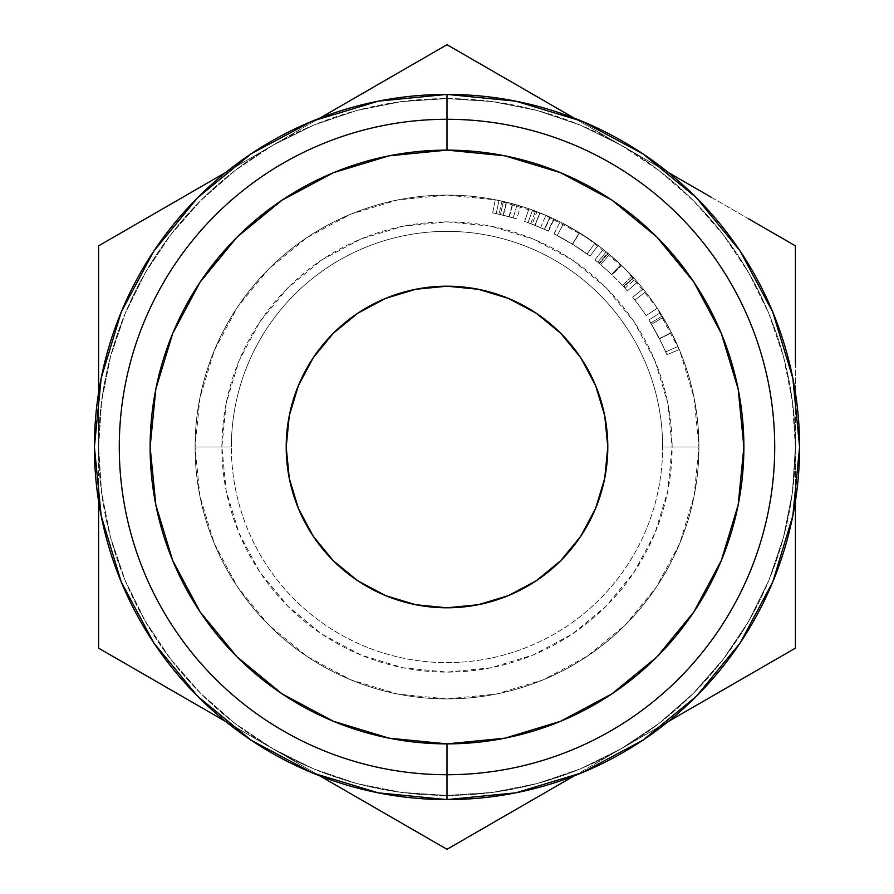 <?xml version="1.0" encoding="UTF-8"?>
<svg xmlns="http://www.w3.org/2000/svg" width="894" height="894" viewBox="0 0 894 894"><rect width="100%" height="100%" fill="white"/><g stroke="black" fill="none" stroke-linecap="round" stroke-linejoin="round"><path stroke-width="0.67" stroke-dasharray="4.47 3.35" d="M698.918 447A251.918 251.918 0 0 1 447 698.918A251.918 251.918 0 0 1 195.082 447L231.367 447A215.633 215.633 0 0 0 447 662.633A215.633 215.633 0 0 0 662.633 447L698.918 447L662.633 447A215.633 215.633 0 0 0 447 231.367A215.633 215.633 0 0 0 231.367 447L195.082 447A251.918 251.918 0 0 1 447 195.082A251.918 251.918 0 0 1 698.918 447A251.918 251.918 0 0 1 447 698.918A251.918 251.918 0 0 1 195.082 447L221.88 447A225.12 225.12 0 0 0 447 672.12A225.12 225.12 0 0 0 672.12 447L698.918 447A251.918 251.918 0 0 1 447 698.918A251.918 251.918 0 0 1 195.082 447A251.918 251.918 0 0 0 447 698.918A251.918 251.918 0 0 0 698.918 447A251.918 251.918 0 0 0 447 195.082A251.918 251.918 0 0 0 195.082 447L231.367 447A215.633 215.633 0 0 1 447 231.367A215.633 215.633 0 0 1 662.633 447L698.918 447A251.918 251.918 0 0 1 447 698.918A251.918 251.918 0 0 1 195.082 447A251.918 251.918 0 0 0 447 698.918A251.918 251.918 0 0 0 698.918 447L694.079 496.148L679.742 543.407L656.464 586.956L625.141 625.141L586.956 656.464L543.407 679.742L496.148 694.079L447 698.918L397.852 694.079L350.593 679.742L307.044 656.464L268.859 625.141L237.536 586.956L214.258 543.407L199.921 496.148L195.082 447L199.921 397.852L214.258 350.593L237.536 307.044L268.859 268.859L307.044 237.536L350.593 214.258L397.852 199.921L447 195.082L496.148 199.921L543.407 214.258L586.956 237.536L625.141 268.859L656.464 307.044L679.742 350.593L694.079 397.852L698.918 447A251.918 251.918 0 0 0 447 195.082A251.918 251.918 0 0 0 195.082 447A251.918 251.918 0 0 1 447 195.082A251.918 251.918 0 0 1 698.918 447L662.633 447A215.633 215.633 0 0 1 447 662.633A215.633 215.633 0 0 1 231.367 447L195.082 447A251.918 251.918 0 0 0 447 698.918A251.918 251.918 0 0 0 698.918 447A251.918 251.918 0 0 0 447 195.082A251.918 251.918 0 0 0 195.082 447A251.918 251.918 0 0 1 447 195.082A251.918 251.918 0 0 1 698.918 447L672.12 447L667.796 403.082L654.989 360.852L634.181 321.929L606.188 287.812L572.071 259.819L533.148 239.011L490.918 226.204L447 221.88L403.082 226.204L360.852 239.011L321.929 259.819L287.812 287.812L259.819 321.929L239.011 360.852L226.204 403.082L221.88 447L226.204 490.918L239.011 533.148L259.819 572.071L287.812 606.188L321.929 634.181L360.852 654.989L403.082 667.796L447 672.12L490.918 667.796L533.148 654.989L572.071 634.181L606.188 606.188L634.181 572.071L654.989 533.148L667.796 490.918L672.12 447A225.12 225.12 0 0 0 447 221.88A225.12 225.12 0 0 0 221.88 447L195.082 447A251.918 251.918 0 0 1 447 195.082A251.918 251.918 0 0 1 698.918 447M286.203 447A160.797 160.797 0 0 0 447 607.797A160.797 160.797 0 0 0 607.797 447A160.797 160.797 0 0 0 447 286.203A160.797 160.797 0 0 0 286.203 447L289.287 415.632L298.44 385.459L313.302 357.667L333.294 333.294L357.667 313.302L385.459 298.44L415.632 289.287M795.403 363.232L795.403 447A348.403 348.403 0 0 1 621.196 748.725L668.254 721.559L621.196 748.725A348.403 348.403 0 0 1 272.804 748.725L319.84 775.88L272.804 748.725L313.671 768.885L356.829 783.535L401.529 792.419L447 795.403L492.471 792.419L537.171 783.535L580.329 768.885L621.196 748.725L659.09 723.402L693.353 693.353L723.402 659.09L748.725 621.196L768.885 580.329L783.535 537.171L792.419 492.471L795.403 447L792.419 401.529L783.535 356.829L768.885 313.671L748.725 272.804L723.402 234.91L693.353 200.647L659.09 170.598L621.196 145.275L580.329 125.115L537.171 110.465L492.471 101.581L447 98.597L401.529 101.581L356.829 110.465L313.671 125.115L272.804 145.275L234.91 170.598L200.647 200.647L170.598 234.91L145.275 272.804L125.115 313.671L110.465 356.829L101.581 401.529L98.597 447L101.581 492.471L110.465 537.171L125.115 580.329L145.275 621.196L170.598 659.09L200.647 693.353L234.91 723.402L272.804 748.725A348.403 348.403 0 0 0 795.403 447A348.403 348.403 0 0 0 272.804 145.275A348.403 348.403 0 0 0 98.597 447L98.597 392.678L98.597 447A348.403 348.403 0 0 0 272.804 748.725L201.441 707.523M499.008 200.502A251.918 251.918 0 0 0 495.265 199.742A251.918 251.918 0 0 1 503.423 201.474L520.654 206.089L501.981 201.15A251.918 251.918 0 0 0 499.008 200.502L496.237 213.621A238.519 238.519 0 0 1 499.053 214.225L501.981 201.15L520.654 206.089L503.423 201.474L500.416 214.538L509.323 216.761L512.821 203.832L509.323 216.761L516.732 218.896L520.654 206.089L516.732 218.896L509.01 216.683L512.497 203.743L509.01 216.683L499.053 214.225L501.981 201.15A251.918 251.918 0 0 0 499.008 200.502L496.237 213.621L499.008 200.502A251.918 251.918 0 0 0 495.265 199.742L492.695 212.895A238.519 238.519 0 0 1 496.237 213.621L499.008 200.502L496.237 213.621A238.519 238.519 0 0 1 499.053 214.225L516.732 218.896L500.416 214.538L503.423 201.474A251.918 251.918 0 0 0 495.265 199.742L492.695 212.895A238.519 238.519 0 0 1 500.416 214.538A238.519 238.519 0 0 0 492.695 212.895A238.519 238.519 0 0 1 503.423 215.253L513.268 217.868L496.237 213.621L513.268 217.868L516.989 204.994L506.272 202.145L503.121 215.175L506.272 202.145L499.008 200.502L496.237 213.621A238.519 238.519 0 0 1 503.423 215.253L506.596 202.223A251.918 251.918 0 0 0 499.008 200.502L516.989 204.994L513.268 217.868L503.423 215.253L506.596 202.223A251.918 251.918 0 0 0 499.008 200.502M677.875 346.19L676.032 342.089L677.875 346.19M673.908 337.563L671.528 332.758L673.908 337.563M669.461 328.78L660.208 312.811L669.461 328.78M677.998 346.47L671.394 332.49L662.219 316.051L669.796 329.405L677.998 346.47L665.706 351.823L659.459 338.591L671.394 332.49L677.998 346.47L671.517 332.736L662.219 316.051L671.394 332.49L659.459 338.591L650.765 323.013L662.219 316.051L650.765 323.013L659.571 338.804L671.517 332.736L659.571 338.804L665.706 351.823L677.998 346.47L665.706 351.823L666.946 354.728L679.306 349.543L677.998 346.47L679.306 349.543L666.946 354.728L659.582 338.826L671.528 332.758L679.306 349.543L671.506 332.713L659.582 338.826L651.536 324.298L663.035 317.404L671.528 332.758L660.208 312.811L663.035 317.404L651.536 324.298L648.865 319.94L660.208 312.811L648.865 319.94L659.56 338.792L671.506 332.713L659.56 338.792L666.946 354.728L679.306 349.543L666.946 354.728L665.706 351.823L677.998 346.47M572.026 228.294L596.779 244.442L579.67 232.842L560.102 221.891L572.026 228.294M597.762 245.179L596.79 244.453L597.762 245.179M532.556 210.045A251.918 251.918 0 0 0 528.957 208.783A251.918 251.918 0 0 1 536.959 211.688L554.213 219.03A251.918 251.918 0 0 0 549.922 217.063L535.461 211.118A251.918 251.918 0 0 0 532.556 210.045L528.008 222.651A238.519 238.519 0 0 1 530.757 223.668L535.461 211.118L549.922 217.063L544.446 229.289A238.519 238.519 0 0 1 548.514 231.155L554.213 219.03L536.959 211.688L532.165 224.204L540.635 227.624L545.888 215.298L540.635 227.624L548.044 230.943L553.721 218.795L548.044 230.943L534.925 225.277L539.864 212.817L534.925 225.277L548.514 231.155L554.213 219.03A251.918 251.918 0 0 0 549.922 217.063L544.446 229.289L530.757 223.668L535.461 211.118A251.918 251.918 0 0 0 532.556 210.045L528.008 222.651L532.556 210.045A251.918 251.918 0 0 0 528.957 208.783L524.588 221.455A238.519 238.519 0 0 1 528.008 222.651L532.556 210.045L528.008 222.651A238.519 238.519 0 0 1 530.757 223.668L544.446 229.289A238.519 238.519 0 0 1 548.514 231.155L532.165 224.204L536.959 211.688A251.918 251.918 0 0 0 528.957 208.783L524.588 221.455A238.519 238.519 0 0 1 532.165 224.204A238.519 238.519 0 0 0 524.588 221.455A238.519 238.519 0 0 1 528.008 222.651A238.519 238.519 0 0 1 535.07 225.333L544.759 229.434L528.008 222.651L544.759 229.434L550.246 217.208L539.842 212.806L534.903 225.266L539.842 212.806L532.556 210.045L528.008 222.651A238.519 238.519 0 0 1 535.07 225.333L540.01 212.873A251.918 251.918 0 0 0 532.556 210.045L550.246 217.208L544.759 229.434L535.07 225.333L540.01 212.873A251.918 251.918 0 0 0 532.556 210.045M657.246 308.218A251.918 251.918 0 0 0 643.099 288.851A251.918 251.918 0 0 1 657.246 308.218A251.918 251.918 0 0 0 645.468 291.846A251.918 251.918 0 0 1 657.246 308.218A251.918 251.918 0 0 0 645.468 291.846A251.918 251.918 0 0 1 657.246 308.218L646.071 315.604L657.246 308.218A251.918 251.918 0 0 0 645.468 291.846L634.919 300.093A238.519 238.519 0 0 1 646.071 315.604L657.246 308.218A251.918 251.918 0 0 0 645.468 291.846L634.919 300.093A238.519 238.519 0 0 1 646.071 315.604L657.246 308.218A251.918 251.918 0 0 0 645.468 291.846L634.919 300.093A238.519 238.519 0 0 1 646.071 315.604L657.246 308.218A251.918 251.918 0 0 0 645.468 291.846L634.919 300.093A238.519 238.519 0 0 1 646.071 315.604L657.246 308.218A251.918 251.918 0 0 0 643.099 288.851L632.661 297.266A238.519 238.519 0 0 1 646.071 315.604L657.246 308.218A251.918 251.918 0 0 0 643.099 288.851L632.661 297.266A238.519 238.519 0 0 1 646.071 315.604L657.246 308.218M632.237 276.257L621.486 265.283A251.918 251.918 0 0 0 620.861 264.691L606.255 251.806A251.918 251.918 0 0 0 603.26 249.404L607.629 252.935A251.918 251.918 0 0 1 608.054 253.281L621.151 264.97L633.388 277.509A251.918 251.918 0 0 1 633.757 277.922L637.5 282.158A251.918 251.918 0 0 0 634.975 279.274L632.237 276.257L622.38 285.342L612.2 274.95L621.486 265.283A251.918 251.918 0 0 0 620.861 264.691L611.619 274.391L600.746 264.646L609.384 254.399L620.861 264.691L611.619 274.391A238.519 238.519 0 0 1 612.2 274.95L621.486 265.283L632.237 276.257L634.975 279.274L624.973 288.192L622.38 285.342L632.237 276.257M607.797 447L604.713 478.368L595.56 508.541L580.698 536.333L560.706 560.706L536.333 580.698L508.541 595.56L478.368 604.713M447 607.797L415.632 604.713L385.459 595.56L357.667 580.698L333.294 560.706L313.302 536.333L298.44 508.541L289.287 478.368M447 286.203L478.368 289.287L508.541 298.44L536.333 313.302L560.706 333.294L580.698 357.667L595.56 385.459L604.713 415.632M98.597 363.232L98.597 245.85L124.467 230.909M98.597 530.745L98.597 447A348.403 348.403 0 0 1 272.804 145.275L344.156 104.073M183.024 197.105L201.429 186.477M98.597 293.757L98.597 245.85L145.543 218.751M362.204 93.658L447 44.7L472.87 59.641M140.09 221.891L400.02 71.822M362.953 800.778L272.804 748.725A348.403 348.403 0 0 1 98.597 447L101.581 401.529L110.465 356.829L125.115 313.671L145.275 272.804L170.598 234.91L200.647 200.647L234.91 170.598L272.804 145.275A348.403 348.403 0 0 1 621.196 145.275L692.571 186.477M531.416 93.445L549.844 104.073M405.418 68.704L447 44.7L493.98 71.822M488.493 68.659L795.403 245.85L795.403 275.654M710.976 197.105L748.457 218.751M753.821 221.846L795.403 245.85L795.403 648.15L769.533 663.091M710.976 696.895L692.559 707.523M795.403 600.243L795.403 648.15L748.49 675.238M795.403 530.745L795.403 550.548M362.573 800.555L344.156 789.916M488.605 825.274L447 849.3L399.976 822.145M753.91 672.109L447 849.3L421.13 834.359M531.427 800.555L494.024 822.145M225.746 172.441L272.804 145.275L313.671 125.115L356.829 110.465L401.529 101.581L447 98.597L492.471 101.581L537.171 110.465L580.329 125.115L621.196 145.275A348.403 348.403 0 0 1 795.403 447L792.419 492.471L783.535 537.171L768.885 580.329L748.725 621.196L723.402 659.09L693.353 693.353L659.09 723.402L621.196 748.725L549.844 789.916M140.28 672.21L98.597 648.15L98.597 550.369M668.254 721.559L621.196 748.725L580.329 768.885L537.171 783.535L492.471 792.419L447 795.403L401.529 792.419L356.829 783.535L313.671 768.885L272.804 748.725L98.597 648.15L98.597 618.346M183.337 697.074L143.71 674.199M98.597 392.678L98.597 343.408M98.597 600.332L98.597 447L101.581 492.471L110.465 537.171L125.115 580.329L145.275 621.196L170.598 659.09L200.647 693.353L234.91 723.402L272.804 748.725L319.84 775.88M795.403 501.322L795.403 447L792.419 401.529L783.535 356.829L768.885 313.671L748.725 272.804L723.402 234.91L693.353 200.647L659.09 170.598L621.196 145.275L574.16 118.12M795.403 293.668L795.403 343.575M405.507 825.341L362.808 800.689M624.973 288.192A238.519 238.519 0 0 1 627.364 290.919L637.5 282.158A251.918 251.918 0 0 0 634.975 279.274L624.973 288.192A238.519 238.519 0 0 1 627.364 290.919L637.5 282.158L633.757 277.922L623.822 286.918L627.364 290.919L623.822 286.918L633.757 277.922A251.918 251.918 0 0 0 633.388 277.509L623.464 286.527A238.519 238.519 0 0 1 623.822 286.918A238.519 238.519 0 0 0 623.464 286.527L633.388 277.509L621.151 264.97L611.887 274.648L623.464 286.527L611.887 274.648L621.151 264.97L608.054 253.281L599.483 263.585L611.887 274.648L599.483 263.585L608.054 253.281A251.918 251.918 0 0 0 607.629 252.935L599.081 263.249A238.519 238.519 0 0 1 599.483 263.585A238.519 238.519 0 0 0 599.081 263.249L607.629 252.935L603.26 249.404L594.946 259.908L599.081 263.249L594.946 259.908A238.519 238.519 0 0 1 597.784 262.188L606.255 251.806A251.918 251.918 0 0 0 603.26 249.404L594.946 259.908A238.519 238.519 0 0 1 597.784 262.188L606.255 251.806L609.384 254.399L600.746 264.646L597.784 262.188L611.619 274.391A238.519 238.519 0 0 1 612.2 274.95L624.973 288.192M646.071 315.604A238.519 238.519 0 0 0 632.661 297.266A238.519 238.519 0 0 1 646.071 315.604A238.519 238.519 0 0 0 634.919 300.093A238.519 238.519 0 0 1 646.071 315.604A238.519 238.519 0 0 0 634.919 300.093A238.519 238.519 0 0 1 646.071 315.604M598.075 245.403L590.04 256.131L572.607 244.23L579.67 232.842L598.075 245.403L579.379 232.663L560.102 221.891L579.67 232.842L572.607 244.23L554.079 233.87L560.102 221.891L554.079 233.87L572.339 244.062L579.379 232.663L572.339 244.062L590.04 256.131L598.075 245.403M575.881 246.297L555.442 234.552L572.607 244.23L588.822 255.226L575.881 246.297M589.749 255.907L588.811 255.215L589.749 255.907M554.414 234.038L555.476 234.574L554.414 234.038M578.127 247.761L587.134 253.985L578.127 247.761M566.785 240.732L557.297 235.513L566.785 240.732M563.499 223.634L557.297 235.513L572.484 244.151L579.535 232.764L563.499 223.634L579.535 232.764L572.484 244.151L587.134 253.985L595.002 243.134L579.535 232.764L595.002 243.134L587.134 253.985L572.484 244.151L579.535 232.764L572.484 244.151L557.297 235.513L563.499 223.634L579.535 232.764L563.499 223.634M665.706 351.823L666.946 354.728L665.706 351.823M663.024 345.866L650.765 323.013L663.024 345.866M665.359 351.018L657.626 335.071L648.865 319.94L659.582 338.826L665.359 351.018M550.011 217.097L549.296 216.784L550.011 217.097M585.469 236.541L595.002 243.134L585.469 236.541M516.766 204.927L516.062 204.726L516.766 204.927"/><path stroke-width="1.34" d="M447 119.282L447 150.125A296.875 296.875 0 0 1 743.875 447A296.875 296.875 0 0 1 447 743.875L447 774.718A327.718 327.718 0 0 0 774.718 447A327.718 327.718 0 0 0 447 119.282A327.718 327.718 0 0 1 774.718 447A327.718 327.718 0 0 1 447 774.718L447 799.605A352.605 352.605 0 0 0 799.605 447A352.605 352.605 0 0 0 447 94.395L447 119.282L447 94.395L378.207 101.167L312.062 121.226L251.102 153.813L197.663 197.663L153.813 251.102L121.226 312.062L101.167 378.207L94.395 447L101.167 515.793L121.226 581.938L153.813 642.898L197.663 696.337L251.102 740.187L312.062 772.774L378.207 792.833L447 799.605L515.793 792.833L581.938 772.774L642.898 740.187L696.337 696.337L740.187 642.898L772.774 581.938L792.833 515.793L799.605 447L792.833 378.207L772.774 312.062L740.187 251.102L696.337 197.663L642.898 153.813L581.938 121.226L515.793 101.167L447 94.395A352.605 352.605 0 0 0 94.395 447A352.605 352.605 0 0 0 447 799.605L447 774.718A327.718 327.718 0 0 1 119.282 447A327.718 327.718 0 0 1 447 119.282A327.718 327.718 0 0 0 119.282 447A327.718 327.718 0 0 0 447 774.718L447 743.875L389.08 738.165L333.395 721.279L282.068 693.845L237.078 656.922L200.155 611.932L172.721 560.605L155.835 504.92L150.125 447L155.835 389.08L172.721 333.395L200.155 282.068L237.078 237.078L282.068 200.155L333.395 172.721L389.08 155.835L447 150.125L504.92 155.835L560.605 172.721L611.932 200.155L656.922 237.078L693.845 282.068L721.279 333.395L738.165 389.08L743.875 447L738.165 504.92L721.279 560.605L693.845 611.932L656.922 656.922L611.932 693.845L560.605 721.279L504.92 738.165L447 743.875A296.875 296.875 0 0 1 150.125 447A296.875 296.875 0 0 1 447 150.125L447 119.282M286.203 447A160.797 160.797 0 0 1 447 286.203A160.797 160.797 0 0 1 607.797 447L604.713 415.632L607.797 447A160.797 160.797 0 0 1 447 607.797A160.797 160.797 0 0 1 286.203 447L289.287 478.368L286.203 447L289.287 415.632L298.44 385.459L313.302 357.667L333.294 333.294L357.667 313.302L385.459 298.44L415.632 289.287L447 286.203L415.632 289.287M478.368 604.713L447 607.797L478.368 604.713L508.541 595.56L536.333 580.698L560.706 560.706L580.698 536.333L595.56 508.541L604.713 478.368L607.797 447M98.597 343.408L98.597 293.757M201.429 186.477L98.597 245.85L98.597 363.232M145.543 218.751L183.024 197.105M124.467 230.909L140.09 221.891M400.02 71.822L405.407 68.715M344.156 104.073L362.204 93.658M493.98 71.822L531.416 93.445M549.844 104.073L447 44.7L319.84 118.12L447 44.7L574.16 118.12M472.87 59.641L488.493 68.659M692.571 186.477L710.976 197.105M748.457 218.751L753.798 221.824M795.403 343.508L795.403 363.232M795.403 275.654L795.403 293.668M748.49 675.238L710.976 696.895M692.559 707.523L795.403 648.15L795.403 530.745M769.533 663.091L753.91 672.109M795.403 550.548L795.403 600.243M344.156 789.916L447 849.3L574.16 775.88L447 849.3L319.84 775.88M399.976 822.145L362.953 800.778M421.13 834.359L405.507 825.341M549.844 789.916L531.427 800.555M494.024 822.145L488.605 825.274M98.597 550.369L98.597 530.745M98.597 618.346L98.597 600.332M143.71 674.199L140.28 672.21M201.441 707.523L183.337 697.074M711.211 197.239L668.254 172.441L711.211 197.239M795.403 245.85L753.91 221.891L795.403 245.85L795.403 293.757L795.403 245.85M795.403 343.408L795.403 293.757L795.403 343.408M98.597 600.243L98.597 648.15L225.746 721.559L98.597 648.15L98.597 550.592L98.597 600.243M98.597 501.322L98.597 550.592L98.597 501.322M225.746 172.441L98.597 245.85L98.597 392.678M668.254 721.559L795.403 648.15L795.403 501.322M604.713 415.632L595.56 385.459L580.698 357.667L560.706 333.294L536.333 313.302L508.541 298.44L478.368 289.287L447 286.203M289.287 478.368L298.44 508.541L313.302 536.333L333.294 560.706L357.667 580.698L385.459 595.56L415.632 604.713L447 607.797"/></g></svg>
